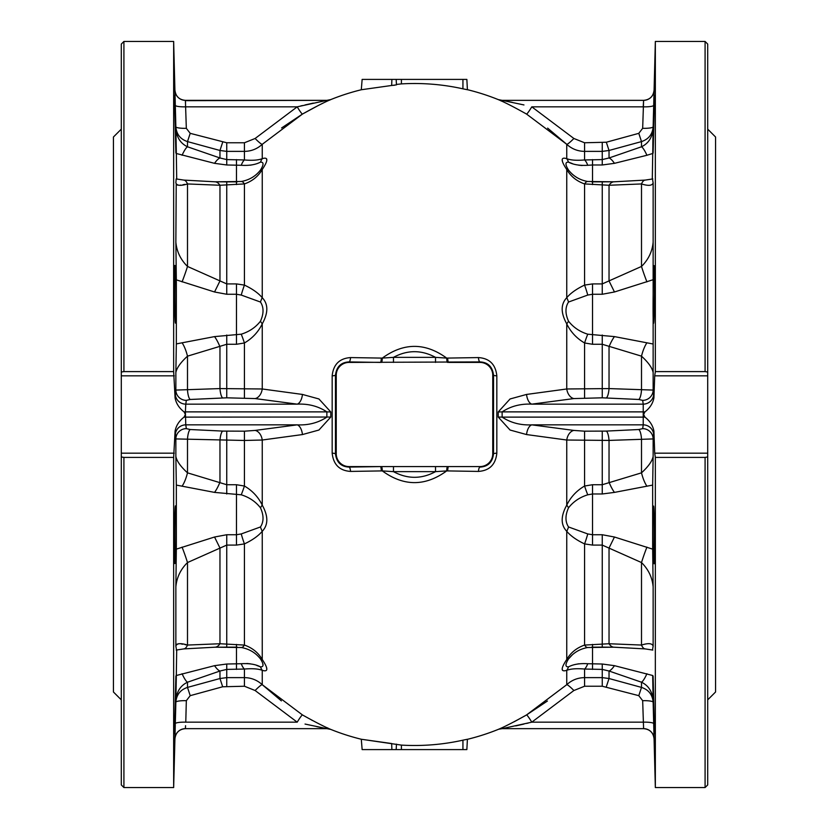 <?xml version="1.0" encoding="UTF-8"?>
<svg xmlns="http://www.w3.org/2000/svg" width="829" height="829" viewBox="0 0 829 829"><rect width="100%" height="100%" fill="white"/><g stroke="black" fill="none" stroke-linecap="round" stroke-linejoin="round"><path stroke-width="1.24" d="M654.506 95.553L653.117 153.147L654.506 95.553M653.117 676.018L654.506 733.613L653.117 676.018M653.542 506.125C652.558 504.364 653.262 565.523 654.122 563.72C654.972 565.502 654.433 504.343 653.542 506.125M654.122 265.684C653.262 263.912 652.558 325.082 653.542 323.279C654.433 325.072 654.972 263.912 654.122 265.684M121.293 784.928L121.293 456.945L123.915 457.401L123.915 787.55L121.293 784.928M121.293 372.055L121.293 44.072L123.915 41.45L123.915 371.599L121.293 372.055L121.293 456.945M705.085 41.45L707.707 44.072L707.707 372.055L705.085 371.599L705.085 41.45L655.345 41.45L655.345 371.599L705.085 371.599M707.707 784.928L705.085 787.55L655.345 787.55L655.345 457.401L654.713 453.173L707.707 453.173L707.707 784.928M174.494 733.53L175.883 675.936L174.888 724.867M175.883 153.064L174.494 95.47L175.935 152.505M175.458 323.082C176.442 324.875 175.738 263.715 174.878 265.487C174.028 263.695 174.567 324.875 175.458 323.082M174.878 563.513C175.738 565.316 176.442 504.156 175.458 505.918C174.567 504.125 174.028 565.305 174.878 563.513M707.707 699.852L715.562 691.997L715.562 137.003L707.707 129.148M121.293 699.852L113.438 691.997L113.438 137.003L121.293 129.148M329.579 100.154L330.781 99.594C324.699 102.081 315.258 106.9 302.45 114.07L262.244 144.308C257.218 148.919 251.28 151.272 244.431 151.375L226.742 151.375L219.965 150.474L187.499 141.593C180.359 139.22 176.484 134.288 175.862 126.775L173.655 41.45L173.655 371.599L123.915 371.599M173.655 41.45L123.915 41.45M185.561 725.707L185.395 728.65A10.476 10.476 -90 0 0 174.929 738.846L173.655 787.55L123.915 787.55M176.173 683.946L175.862 700.194L176.339 675.5L214.545 665.666L226.742 664.019L241.249 663.718C249.228 663.252 255.643 664.298 260.482 666.868C263.871 667.003 263.871 664.361 260.482 658.941C255.601 652.713 249.187 648.9 241.249 647.511L214.545 647.19M224.338 647.138L226.452 647.138M652.806 650.071L645.221 648.91L614.04 647.2A20.943 9.337 -88.9 0 0 614.455 647.19L587.751 647.511C579.772 648.931 573.357 652.734 568.518 658.941L572.352 654.796M591.761 181.852L592.517 181.862L591.751 181.852L592.517 181.862L592.517 164.981L587.751 165.282C579.772 165.748 573.357 164.702 568.518 162.132C565.129 161.997 565.129 164.639 568.518 170.059C573.399 176.287 579.813 180.1 587.751 181.489L614.455 181.81A20.943 9.337 88.9 0 0 614.04 181.8L614.04 181.8A20.943 9.337 88.9 0 0 609.035 185.261L584.569 183.924C576.673 181.157 570.735 176.359 566.756 169.52C560.663 160.38 560.663 156.764 566.756 158.681C570.704 160.204 576.642 160.629 584.569 159.956L602.258 159.593L609.035 157.976L641.501 146.785C648.413 143.479 652.299 137.479 653.138 128.806L652.299 179.054M604.662 181.862L602.548 181.862M478.447 471.421L446.696 470.903C425.256 486.519 403.796 486.519 382.304 470.903L350.553 471.421C339.507 470.665 333.382 464.582 332.17 453.173L332.17 375.827C333.362 364.439 339.496 358.356 350.553 357.579L382.304 358.097C403.754 342.481 425.215 342.481 446.696 358.097L478.447 357.579C489.493 358.335 495.618 364.418 496.83 375.827L496.83 453.173C495.638 464.561 489.504 470.644 478.447 471.421A5.233 1.534 91.2 0 1 479.95 467.09C488.001 466.686 492.53 462.25 493.535 453.764L493.535 375.236C492.519 366.739 487.991 362.294 479.95 361.91L349.05 362.418A12.818 12.818 0 0 0 336.242 375.236L336.242 453.764A12.818 12.818 0 0 0 349.05 466.582L479.95 466.582A12.818 12.818 0 0 0 492.758 453.764L492.758 375.236A12.818 12.818 0 0 0 479.95 362.418L448.479 362.418A5.233 0.798 -90.6 0 1 447.701 358.087M281.373 700.878L262.244 684.692L302.45 714.93C315.269 722.1 324.719 726.929 330.781 729.406L330.761 729.406A223.83 223.83 0 0 0 361.299 739.25L401.412 745.105C422.148 746.318 442.655 744.67 462.934 740.173L467.401 739.261L466.862 749.592L362.138 749.592L361.299 739.25L391.671 743.53L391.879 749.592M466.862 749.592L467.401 739.323A223.83 223.83 0 0 0 498.239 729.406L498.219 729.406C504.301 726.919 513.742 722.1 526.55 714.93L566.756 684.692C571.782 680.081 577.72 677.728 584.569 677.625L602.258 677.625L609.035 678.526L641.501 687.407C648.641 689.78 652.516 694.712 653.138 702.225L654.071 738.649M592.517 545.088L592.517 493.98L587.751 494.809C579.772 497.286 573.357 501.628 568.518 507.825C565.129 515.358 565.129 521.731 568.518 526.954L587.751 533.938L592.517 534.736L602.258 534.736L614.455 537.016L652.661 549.14L653.138 586.87C652.299 577.492 648.413 569.378 641.501 562.549L602.258 545.088L592.517 545.088L584.569 543.907C576.673 540.176 570.735 535.98 566.756 531.306L566.756 659.48A20.943 6.808 -142.4 0 0 568.518 658.941C565.129 664.361 565.129 667.003 568.518 666.868C573.399 664.288 579.813 663.241 587.751 663.718L602.258 664.019L614.455 665.666L652.661 675.5L653.138 700.194C652.299 691.521 648.413 685.521 641.501 682.215L609.035 671.024L602.258 669.407L584.569 669.044C576.673 668.361 570.735 668.785 566.756 670.319C560.663 672.246 560.663 668.64 566.756 659.48C570.704 652.661 576.642 647.863 584.569 645.076L609.035 643.739L641.501 645.055C648.423 642.9 652.299 643.273 653.138 646.164L652.661 648.972M568.518 526.954A20.943 15.678 119.4 0 1 566.756 531.306C560.663 524.892 560.663 516.166 566.756 505.13C570.704 497.027 576.642 490.654 584.569 486.032L592.517 484.727L602.258 484.727L641.501 472.841C648.423 466.478 652.299 461.007 653.138 456.427L652.661 485.089L614.455 492.395L602.258 493.98L592.517 493.98L592.517 484.727M654.713 453.173L653.915 431.111L653.138 438.924L609.035 440.417L566.756 440.023L526.55 434.562L510.063 430.033L498.219 417.039L498.219 411.961L510.073 398.967L526.55 394.438L566.756 388.977L609.035 388.583L653.138 390.076L653.915 397.889L654.713 375.827L707.707 375.827L707.707 453.173M652.661 279.86L614.455 291.984L602.258 294.264L592.517 294.264L587.751 295.062L568.518 302.046C565.129 307.269 565.129 313.652 568.518 321.175A20.943 6.269 142.7 0 1 566.756 323.87C560.663 312.865 560.663 304.139 566.756 297.694C570.704 293.041 576.642 288.844 584.569 285.093L592.517 283.912L602.258 283.912L641.501 266.451C648.413 259.622 652.299 251.508 653.138 242.13L653.138 372.573C652.299 367.993 648.423 362.522 641.501 356.159L602.258 344.273L602.258 397.816L573.886 398.573A10.476 7.15 80.5 0 1 566.756 388.977L566.756 323.87C570.735 332.014 576.673 338.377 584.569 342.968L584.569 397.816M547.627 128.122L566.756 144.308L526.55 114.07C513.731 106.9 504.281 102.071 498.219 99.594L502.156 100.35L643.605 100.35L502.136 100.35L523.959 104.941M396.438 84.444L401.412 83.895C422.148 82.682 442.655 84.33 462.934 88.827L467.401 89.739L466.862 79.408L467.401 89.677A223.83 223.83 0 0 1 498.239 99.594A10.476 10.466 90 0 0 502.136 100.35L502.799 100.485M394.78 85.2L391.671 85.47L396.459 84.859L396.179 79.408L362.138 79.408L361.299 89.75L391.671 85.47L361.299 89.75A223.83 223.83 0 0 0 330.761 99.594L330.761 99.594A10.476 10.466 -90 0 1 326.864 100.35L326.585 100.413M214.545 181.81L241.249 181.489C249.228 180.069 255.643 176.266 260.482 170.059C263.871 164.639 263.871 161.997 260.482 162.132C255.601 164.712 249.187 165.759 241.249 165.282L226.742 164.981L214.545 163.334L176.339 153.5L175.862 128.806C176.701 137.479 180.577 143.469 187.499 146.785L219.965 157.976L226.742 159.593L244.431 159.956C252.327 160.639 258.265 160.215 262.244 158.681C268.337 156.754 268.337 160.36 262.244 169.52C258.296 176.339 252.358 181.136 244.431 183.924L219.965 185.261L187.499 183.945C180.587 186.1 176.701 185.727 175.862 182.836L176.194 178.929L183.779 180.09A20.943 7.233 -85.3 0 1 187.499 183.945L187.499 266.451L226.742 283.912L236.483 283.912L244.431 285.093C252.327 288.824 258.265 293.02 262.244 297.694C268.337 304.108 268.337 312.834 262.244 323.87C258.296 331.973 252.358 338.346 244.431 342.968L236.483 344.273L226.742 344.273L187.499 356.159C180.587 362.511 176.701 367.983 175.862 372.573L176.339 343.911L214.545 336.605L241.249 334.191C249.228 331.714 255.643 327.372 260.482 321.175C263.871 313.642 263.871 307.269 260.482 302.046L241.249 295.062L236.483 294.264L226.742 294.264L214.545 291.984L176.339 279.86L176.339 343.911M173.655 371.599L175.085 397.889L175.862 390.076L219.965 388.583L262.244 388.977L302.45 394.438L318.937 398.967L330.781 411.961L330.781 417.039L318.927 430.033L302.45 434.562L262.244 440.023L244.431 440.468L244.431 486.032C252.327 490.623 258.265 496.985 262.244 505.13C268.337 516.135 268.337 524.861 262.244 531.306C258.296 535.959 252.358 540.156 244.431 543.907L236.483 545.088L226.742 545.088L187.499 562.549C180.587 569.378 176.701 577.492 175.862 586.87L176.339 549.14L214.545 537.016L226.742 534.736L236.483 534.736L241.249 533.938L260.482 526.954C263.871 521.731 263.871 515.348 260.482 507.825C255.601 501.597 249.187 497.255 241.249 494.809L214.545 492.395L176.339 485.089L176.339 549.14M176.339 648.972L175.862 646.164C176.701 643.273 180.577 642.9 187.499 645.055L219.965 643.739L244.431 645.076C252.327 647.843 258.265 652.641 262.244 659.48C268.337 668.62 268.337 672.236 262.244 670.319C258.296 668.796 252.358 668.371 244.431 669.044L226.742 669.407L219.965 671.024L187.499 682.215C180.587 685.521 176.701 691.521 175.862 700.194L175.862 702.225C176.463 694.733 180.349 689.79 187.499 687.407L219.965 678.526L226.742 677.625L244.431 677.625C251.249 677.718 257.187 680.07 262.244 684.692A10.476 1.264 -46.5 0 0 255.114 690.516L244.431 686.236L222.669 686.775L219.965 678.526L219.965 671.024A20.943 6.342 -110.1 0 1 214.545 665.666M176.339 279.86L175.862 242.13C176.701 251.498 180.577 259.612 187.499 266.451A20.943 1.596 110.3 0 1 182.079 281.891M176.339 153.5L176.701 179.054M174.96 91.47L174.992 92.62M175.054 95.242L175.106 97.262M175.147 98.838L175.302 105.293A10.476 1.813 -1.5 0 0 185.779 106.837L297.207 106.837L326.864 100.35L185.395 100.35L186.328 128.319L190.204 133.334L226.742 142.764L244.431 142.764L255.114 138.484L297.207 106.837A10.476 0.933 59.6 0 0 302.45 114.07L318.74 105.252M175.976 134.391L176.08 140.142M176.173 178.95L176.08 179.717M176.701 649.946L176.225 681.075M326.201 728.515L326.864 728.65A10.476 10.466 90 0 1 330.781 729.406L326.844 728.65L185.395 728.65C179.168 729.23 175.675 732.629 174.929 738.846L175.292 724.473M175.209 727.738L175.137 730.235M175.043 733.966L175.023 735.136M174.567 96.06L174.639 97.49M174.805 101.718L175.147 112.817M175.24 116.091L175.582 129.707M175.707 135.303L175.81 140.194M175.893 144.982L175.935 148.318M175.914 682.194L175.883 684.371M175.8 689.148L175.707 693.707M175.655 696.381L175.593 699.137M175.447 704.909L175.302 710.474M175.157 715.759L175.012 720.733M643.542 101.397L643.221 106.837L531.793 106.837L573.886 138.484L584.569 142.764L606.331 142.225L638.796 133.334L641.501 141.593C648.651 139.21 652.537 134.267 653.138 126.775L655.345 41.45M652.827 145.023L653.138 126.775A10.476 1.813 1.5 0 1 642.672 128.319L643.605 100.35A10.476 10.476 -90 0 0 654.071 90.154C653.325 96.371 649.832 99.77 643.605 100.35M653.791 101.262L653.853 98.838M653.957 95.034L653.977 93.864M652.661 549.14L652.661 485.089M654.04 737.53L654.008 736.38M653.946 733.758L653.894 731.738M653.853 730.162L653.698 723.707A10.476 1.813 -1.5 0 0 643.221 722.163L531.793 722.163L502.902 728.494M653.138 700.059L652.9 687.801M652.661 180.028L653.138 182.836C652.299 185.727 648.423 186.1 641.501 183.945L609.035 185.261L609.035 280.958L614.455 291.984M655.345 371.599L654.713 375.827M653.915 431.111C652.9 425.64 649.915 420.977 644.952 417.122L643.605 414.5L644.952 411.878C649.915 408.023 652.9 403.36 653.915 397.889M705.085 787.55L705.085 457.401L655.345 457.401M705.085 457.401L707.707 456.945M707.707 372.055L707.707 375.827M175.302 723.707L175.862 702.225A10.476 1.813 1.5 0 1 186.328 700.681L185.779 722.163A10.476 1.813 1.5 0 0 175.302 723.707M176.339 485.089L175.862 456.427C176.701 461.007 180.577 466.478 187.499 472.841L226.742 484.727L236.483 484.727L244.431 486.032A20.943 1.731 107.2 0 1 241.249 494.809M214.545 492.395A20.943 6.87 108.7 0 0 219.965 482.167L219.965 440.417A10.476 2.767 92.8 0 1 222.669 431.09L244.431 431.184L244.431 440.468L175.862 438.924L175.085 431.111L173.655 457.401L173.655 787.55M175.085 431.111C176.1 425.64 179.085 420.977 184.048 417.122L185.395 414.5L184.048 411.878C179.085 408.023 176.1 403.36 175.085 397.889M123.915 457.401L173.655 457.401M175.862 242.13L176.225 184.121M177.023 184.867L178.121 185.209M179.478 185.261L181.043 185.095M182.846 184.774L184.846 184.39M187.458 645.055L185.022 644.651M182.846 644.226L181.043 643.905M179.458 643.739L178.121 643.791M177.023 644.133L176.225 644.879M328.222 728.235L326.761 727.572M322.978 725.81L320.035 724.391M312.253 720.411L311.663 720.1M266.762 669.013L266.503 667.252M266.762 159.976L266.503 158.702M281.58 127.967L302.45 114.07M320.605 104.33L322.854 103.242M463.525 88.952L462.934 88.827L462.934 79.408L396.179 79.408M500.778 100.755L501.493 101.086M562.238 159.987L562.497 161.748M562.238 669.013L562.497 670.298M547.42 701.033L526.55 714.93A10.476 0.933 59.6 0 1 531.793 722.163L573.886 690.516A10.476 1.264 46.5 0 0 566.756 684.692L566.756 670.319A20.943 15.906 62.6 0 0 568.518 666.868M525.203 715.717L513.949 721.883M508.395 724.67L506.146 725.758M498.54 729.251L502.156 728.65L643.605 728.65L502.136 728.65A10.476 10.466 -90 0 0 498.219 729.406M463.525 740.048L462.934 740.173L462.934 749.592M652.661 153.5L646.921 155.272A20.943 3.99 -107.7 0 0 641.501 146.785L641.501 141.593L609.035 150.474L602.258 151.375L584.569 151.375C577.751 151.282 571.813 148.93 566.756 144.308L566.756 158.681A20.943 15.906 -62.6 0 1 568.518 162.132L572.362 163.603M602.258 335.02L602.258 344.273L592.517 344.273L584.569 342.968A20.943 1.731 107.2 0 1 587.751 334.191L614.455 336.605L652.661 343.911M447.701 470.913A5.233 0.798 90.6 0 1 448.479 466.582L479.95 466.582M435.526 362.418L435.526 357.351C421.474 349.807 407.453 349.807 393.474 357.351L435.526 357.351L446.696 358.097A5.233 0.777 -90.9 0 0 447.442 362.418M447.442 466.582A5.233 0.777 90.9 0 0 446.696 470.903L435.526 471.649L393.474 471.649C407.516 479.193 421.536 479.193 435.526 471.649L435.526 466.582M381.558 362.418A5.233 0.777 90.9 0 0 382.304 358.097L393.474 357.351L393.474 362.418M393.474 466.582L393.474 471.649L382.304 470.903A5.233 0.777 -90.9 0 0 381.558 466.582M260.482 321.175A20.943 6.269 -142.7 0 0 262.244 323.87L262.244 388.977A10.476 7.15 -80.5 0 1 255.114 398.573L226.742 397.816L190.204 399.474L186.328 400.366L185.779 404.148A10.476 10.311 8.3 0 1 175.302 393.858M330.781 411.961L326.864 411.878C318.232 406.189 308.347 403.609 297.207 404.148L185.779 404.148L185.395 411.878L184.048 411.878M302.45 434.562A10.476 5.275 84.1 0 0 297.207 424.852C308.336 425.391 318.212 422.811 326.864 417.122L326.864 411.878L185.395 411.878L185.779 424.852A10.476 10.311 -8.3 0 0 175.302 435.142M653.698 435.142A10.476 10.311 8.3 0 0 643.221 424.852L643.221 404.148L531.793 404.148C520.664 403.609 510.788 406.189 502.136 411.878L498.219 411.961M644.952 417.122L502.136 417.122C510.768 422.811 520.653 425.391 531.793 424.852A10.476 5.275 -84.1 0 0 526.55 434.562M606.331 431.09L638.796 429.526L642.672 428.634L643.221 424.852L531.793 424.852L573.886 430.427L584.569 431.184L606.331 431.09A10.476 2.767 -92.8 0 1 609.035 440.417L609.035 482.167A20.943 6.87 -108.7 0 0 614.455 492.395M653.138 372.573L653.138 390.076A10.476 10.311 -8.3 0 1 642.672 400.366L638.796 399.474L602.258 397.816M573.886 398.573L531.793 404.148A10.476 5.275 84.1 0 1 526.55 394.438M614.455 336.605A20.943 6.87 108.7 0 0 609.035 346.833L609.035 388.583A10.476 2.767 -87.2 0 1 606.331 397.91M646.921 342.812A20.943 6.238 101.5 0 0 641.501 356.159L641.501 390.065A10.476 2.756 -87.2 0 1 638.796 399.474M644.952 411.878L502.136 411.878L502.136 417.122L498.219 417.039M653.698 393.858A10.476 10.311 -8.3 0 1 643.221 404.148L642.672 400.366M573.886 430.427A10.476 7.15 -80.5 0 0 566.756 440.023L566.756 505.13A20.943 6.269 -142.7 0 1 568.518 507.825M653.138 456.427L653.138 438.924A10.476 10.311 8.3 0 0 642.672 428.634M638.796 429.526A10.476 2.756 -92.8 0 1 641.501 438.935L641.501 472.841A20.943 6.238 -101.5 0 0 646.921 486.188M638.796 133.334L642.672 128.319M512.187 102.35L508.446 101.594M505.12 728.069L506.125 727.872M515.679 725.914L523.98 724.049M526.581 723.437L528.363 723.002M643.584 728.339L642.672 700.681L638.796 695.666L602.258 686.236L584.569 686.236L573.886 690.516M643.605 728.65L643.605 728.65C649.832 729.23 653.325 732.629 654.071 738.846A10.476 10.476 90 0 0 643.605 728.65M531.793 106.837A10.476 0.933 -59.6 0 1 526.55 114.07M573.886 138.484A10.476 1.264 -46.5 0 1 566.756 144.308M653.698 105.293A10.476 1.813 1.5 0 1 643.221 106.837M606.331 142.225L609.035 150.474L609.035 157.976A20.943 6.342 -110.1 0 1 614.455 163.334L602.258 164.981L592.517 164.981L592.517 159.593M614.455 665.666A20.943 6.342 110.1 0 1 609.035 671.024L609.035 678.526L606.331 686.775M646.921 673.728A20.943 3.99 107.7 0 1 641.501 682.215L641.501 687.407L638.796 695.666M653.138 700.194L653.138 702.225A10.476 1.813 -1.5 0 0 642.672 700.681M244.431 431.184L255.114 430.427L297.207 424.852L185.779 424.852L186.328 428.634L190.204 429.526L222.669 431.09M302.45 394.438A10.476 5.275 -84.1 0 1 297.207 404.148L255.114 398.573M222.669 397.91A10.476 2.767 87.2 0 1 219.965 388.583L219.965 346.833A20.943 6.87 -108.7 0 0 214.545 336.605M190.204 399.474A10.476 2.756 87.2 0 1 187.499 390.065L187.499 356.159A20.943 6.238 -101.5 0 0 182.079 342.812M330.781 417.039L184.048 417.122M186.328 400.366A10.476 10.311 8.3 0 1 175.862 390.076L175.862 372.573M260.482 507.825A20.943 6.269 142.7 0 1 262.244 505.13L262.244 440.023A10.476 7.15 80.5 0 0 255.114 430.427M186.328 428.634A10.476 10.311 -8.3 0 0 175.862 438.924L175.862 456.427M182.079 486.188A20.943 6.238 101.5 0 0 187.499 472.841L187.499 438.935A10.476 2.756 92.8 0 1 190.204 429.526M185.416 100.661L326.844 100.35L330.761 99.594M185.551 103.003L185.489 101.967M323.88 100.931L322.875 101.128M313.321 103.086L305.02 104.951M302.419 105.563L300.637 105.998M185.395 728.65L326.864 728.65L305.041 724.059M316.813 726.65L320.554 727.406M222.669 686.775L190.204 695.666L186.328 700.681M260.482 162.132A20.943 15.906 62.6 0 1 262.244 158.681L262.244 144.308A10.476 1.264 46.5 0 1 255.114 138.484M185.395 100.35A10.476 10.476 90 0 1 174.929 90.154C175.675 96.371 179.168 99.77 185.395 100.35M214.545 163.334A20.943 6.342 110.1 0 1 219.965 157.976L219.965 150.474L222.669 142.225M186.328 128.319A10.476 1.813 -1.5 0 1 175.862 126.775L175.862 128.806M182.079 155.272A20.943 3.99 107.7 0 1 187.499 146.785L187.499 141.593L190.204 133.334M302.45 714.93A10.476 0.933 -59.6 0 0 297.207 722.163L255.114 690.516M190.204 695.666L187.499 687.407L187.499 682.215A20.943 3.99 -107.7 0 1 182.079 673.728M381.299 358.087A5.233 0.798 90.6 0 1 380.521 362.418L349.05 361.91C340.999 362.314 336.47 366.75 335.465 375.236L335.465 453.764C336.481 462.261 341.009 466.706 349.05 467.09L380.521 466.582A5.233 0.798 -90.6 0 1 381.299 470.913M478.447 357.579A5.233 1.534 -91.2 0 0 479.95 361.91L479.95 362.418M496.83 375.827A5.233 0.663 0.5 0 1 493.535 375.236L492.758 375.236M496.83 453.173A5.233 0.663 -0.5 0 0 493.535 453.764L492.758 453.764M349.05 362.418L349.05 361.91A5.233 1.534 91.2 0 0 350.553 357.579M336.242 375.236L335.465 375.236A5.233 0.663 -0.5 0 1 332.17 375.827M336.242 453.764L335.465 453.764A5.233 0.663 0.5 0 0 332.17 453.173M349.05 466.582L349.05 467.09A5.233 1.534 -91.2 0 1 350.553 471.421M466.862 79.408L462.934 79.408M396.459 744.141L396.179 749.592M646.921 155.272L614.455 163.334M568.518 321.175C573.399 327.403 579.813 331.745 587.751 334.191M578.715 165.189L582.134 165.52M568.507 170.049L567.305 168.204M573.181 174.929L572.155 174.038M578.715 663.811L576.974 664.133M587.751 165.282A20.943 6.176 -95 0 0 584.569 159.956L584.569 142.764M568.518 170.059A20.943 6.808 142.4 0 0 566.756 169.52L566.756 297.694A20.943 15.678 -119.4 0 1 568.518 302.046M587.751 181.489A20.943 5.596 98.9 0 0 584.569 183.924L584.569 285.093A20.943 3.14 -105.7 0 1 587.751 295.062M592.517 184.587L592.517 181.862L614.04 181.8L645.221 180.09A20.943 7.233 85.3 0 0 641.501 183.945L641.501 266.451A20.943 1.596 -110.3 0 0 646.921 281.891M645.221 648.91A20.943 7.233 -85.3 0 1 641.501 645.055L641.501 562.549A20.943 1.596 110.3 0 1 646.921 547.109M602.258 534.736L602.258 647.138L614.04 647.2A20.943 9.337 -88.9 0 1 609.035 643.739L609.035 548.042L614.455 537.016M587.751 647.511A20.943 5.596 -98.9 0 1 584.569 645.076L584.569 543.907A20.943 3.14 105.7 0 0 587.751 533.938M587.751 663.718A20.943 6.176 95 0 1 584.569 669.044L584.569 686.236M587.751 494.809A20.943 1.731 -107.2 0 1 584.569 486.032L584.569 431.184M236.483 184.587L236.483 181.862L237.249 181.852L236.483 181.862L236.483 159.593M250.285 165.189L252.026 164.867M262.244 684.692L262.244 670.319A20.943 15.906 -62.6 0 1 260.482 666.868L256.638 665.397M250.285 663.811L246.866 663.48M262.824 663.749L262.938 664.889M237.249 647.148L236.483 647.138L237.239 647.148L236.483 647.138L236.483 669.407M244.431 142.764L244.431 159.956A20.943 6.176 95 0 0 241.249 165.282M260.482 302.046A20.943 15.678 119.4 0 1 262.244 297.694L262.244 169.52A20.943 6.808 -142.4 0 0 260.482 170.059M241.249 295.062A20.943 3.14 105.7 0 1 244.431 285.093L244.431 183.924A20.943 5.596 -98.9 0 0 241.249 181.489M214.545 291.984L219.965 280.958L219.965 185.261A20.943 9.337 -88.9 0 0 214.96 181.8L183.779 180.09M182.079 547.109A20.943 1.596 -110.3 0 1 187.499 562.549L187.499 645.055A20.943 7.233 85.3 0 1 183.779 648.91L214.96 647.2L236.483 647.138L236.483 644.413M214.545 537.016L219.965 548.042L219.965 643.739A20.943 9.337 88.9 0 1 214.96 647.2M241.249 533.938A20.943 3.14 -105.7 0 0 244.431 543.907L244.431 645.076A20.943 5.596 98.9 0 1 241.249 647.511M260.482 526.954A20.943 15.678 -119.4 0 0 262.244 531.306L262.244 659.48A20.943 6.808 142.4 0 1 260.482 658.941M244.431 686.236L244.431 669.044A20.943 6.176 -95 0 1 241.249 663.718M244.431 397.816L244.431 342.968A20.943 1.731 -107.2 0 0 241.249 334.191M653.138 586.87L653.138 646.164M653.138 182.836L653.138 242.13M175.862 586.87L175.862 646.164M174.287 453.173L121.293 453.173M174.287 375.827L121.293 375.827M226.742 431.184L226.742 493.98M226.742 664.019L226.742 686.236M226.742 142.764L226.742 164.981M226.742 335.02L226.742 397.816M226.742 534.736L226.742 647.138M237.239 181.852L226.742 181.862L226.742 294.264M602.258 431.184L602.258 493.98M602.258 664.019L602.258 686.236M602.258 142.764L602.258 164.981M602.258 181.862L602.258 294.264M185.779 722.163L297.207 722.163M401.412 83.895L401.412 79.408M391.671 85.47L391.879 79.408M401.412 745.105L401.412 749.592M592.517 344.273L592.517 283.912M592.517 669.407L592.517 644.413M236.483 344.273L236.483 283.912M236.483 545.088L236.483 484.727M602.258 647.138L591.761 647.148M654.071 738.846L655.345 787.55M602.579 647.138L604.704 647.138M652.806 178.929L645.221 180.09M224.307 181.862L226.452 181.862M226.742 181.862L214.96 181.8M176.194 650.071L183.779 648.91"/></g></svg>
